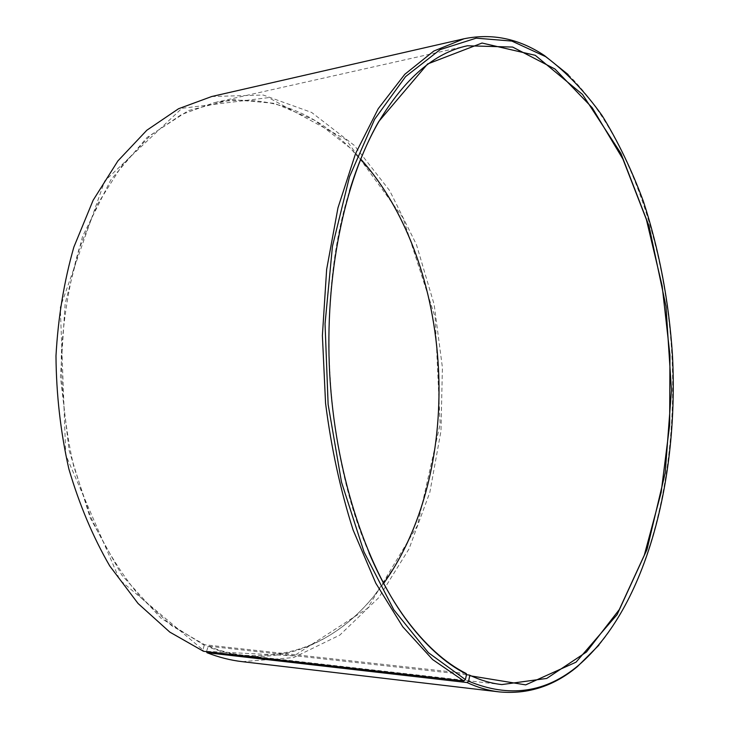 <?xml version="1.0" encoding="UTF-8"?>
<svg xmlns="http://www.w3.org/2000/svg" width="729" height="729" viewBox="0 0 729 729"><rect width="100%" height="100%" fill="white"/><g stroke="black" fill="none" stroke-linecap="round" stroke-linejoin="round"><path stroke-width="0.55" stroke-dasharray="3.65 2.73" d="M466.177 673.505L204.758 644.773L171.825 625.819L140.861 597.662C121.57 574.525 104.757 547.406 90.423 516.314L73.574 465.795C65.574 429.782 61.473 392.995 61.282 355.451C63.405 318.236 69.291 282.852 78.951 249.309L97.85 203.664L122.108 165.346L150.438 135.448L181.485 114.553L213.952 102.734C265.429 93.795 310.946 109.004 350.521 148.37L360.718 159.068M368.965 552.691C324.341 451.151 316.012 296.967 349.446 191.208M466.442 674.735L208.166 646.176L206.535 651.635M383.636 583.428L374.642 595.165C339.541 638.568 295.919 658.588 243.787 655.243C231.94 653.913 220.067 650.888 208.166 646.176M204.758 644.773L204.229 645.247L160.918 618.156L121.834 575.145L90.25 518.018L69.091 450.276L60.452 376.902L65.145 303.701L82.559 236.415L110.808 179.872L147.14 137.38L188.456 110.562L231.758 99.554L274.459 103.336L314.472 120.185L350.275 148.06L374.296 175.698M395.337 565.44L374.442 595.502C333.18 646.413 270.796 671.737 207.656 646.659M204.229 645.247L202.917 649.885L119.756 579.974L65.783 455.014L60.297 307.31L104.684 180.983L181.922 108.302L268.536 97.631L345.847 139.485L403.037 217.871L435.14 317.233L440.143 424.05L417.398 525.664L367.534 608.314L294.06 655.854L206.398 651.316M211.72 96.52L263.215 95.034L311.638 112.448L354.367 145.472L389.66 190.624L416.459 244.634L434.156 304.485L442.403 367.462L440.99 430.948L429.837 492.367L409.005 548.946L378.779 597.643L339.86 635.068L293.596 657.594L242.238 661.659M202.917 649.885L203.491 651.289M568.101 74.522C628.854 134.309 665.613 244.434 671.883 355.069C677.56 465.731 652.874 579.181 598.919 645.156M467.353 45.781L213.952 102.734M501.844 684.577L243.787 655.243"/><path stroke-width="1.09" d="M463.826 680.986L432.579 659.517L402.763 626.776L375.799 583.2L353.109 529.992C340.47 490.362 331.285 448.125 325.562 403.301L322.391 335.613L326.647 269.411L337.974 207.829L355.561 153.573L378.278 108.648L404.805 74.303L433.81 51.057L463.999 38.774L211.72 96.52L178.55 108.739L146.83 130.236L117.898 160.927L93.13 200.265L73.857 247.085C64.034 281.485 58.074 317.762 55.987 355.898C56.27 394.371 60.553 432.033 68.845 468.875C79.288 504.468 92.911 536.817 109.724 565.932L138.054 603.484L169.793 632.098L203.491 651.289L463.826 680.986L465.421 679.61L466.56 674.17L466.177 673.505C444.863 662.734 424.57 644.308 405.306 618.228C391.847 599.739 379.736 577.897 368.965 552.691M349.446 191.208C357.438 164.991 367.134 141.973 378.524 122.144C404.841 78.267 434.448 52.816 467.353 45.781L512.642 47.066L554.979 69.045L592.185 107.71L622.912 159.068L646.377 219.493L662.132 285.795L669.951 355.169L669.65 424.989L661.121 492.604L644.299 555.206L619.286 609.572L586.453 652.018L546.732 678.435L501.844 684.577C491.1 683.383 480.256 680.203 469.321 675.054L466.442 674.735M360.718 159.068C454.951 264.262 465.986 468.701 383.636 583.428M374.296 175.698C451.561 279.234 461.01 454.185 395.337 565.44M598.919 645.156L577.505 666.506C554.076 686.089 528.006 694.555 499.274 691.903L242.238 661.659C230.519 660.292 218.773 657.312 206.99 652.719L467.052 682.544L468.619 681.178L469.704 675.719L469.321 675.054M206.535 651.635L206.99 652.719M463.999 38.774C492.285 33.051 519.121 38.655 544.517 55.604L568.101 74.522M499.274 691.903C488.63 690.673 477.887 687.556 467.052 682.544M465.421 679.61L428.388 652.683L393.788 609.772L364.044 552.035L341.518 482.17L328.123 404.358L325.043 323.84L332.451 246.238L349.519 176.71L374.615 119.301L405.588 76.591L440.161 49.618L476.183 38.163L511.822 41.07L545.629 56.643C566.242 71.98 585.077 91.644 602.145 115.619C618.055 141.517 631.797 170.076 643.37 201.295C659.189 249.929 668.885 301.177 672.457 355.041C678.909 478.871 646.45 607.075 578.498 665.349C545.912 692.823 509.289 698.1 468.619 681.178M466.56 674.17C445.2 663.381 424.87 644.928 405.57 618.793C364.91 563.043 335.012 470.888 329.69 373.549C324.505 276.2 344.298 181.357 378.725 121.552L427.595 63.97L482.033 43.038L535.25 55.304L582.498 94.424L620.926 153.427L649.001 225.935L665.987 306.472L671.464 390.261L665.203 472.793L647.051 549.374L617.099 614.611L576.028 662.169L525.673 684.877L469.704 675.719M545.629 56.643L544.517 55.604M578.498 665.349L577.505 666.506M405.306 618.228L405.57 618.793M378.524 122.144L378.725 121.552"/></g></svg>
